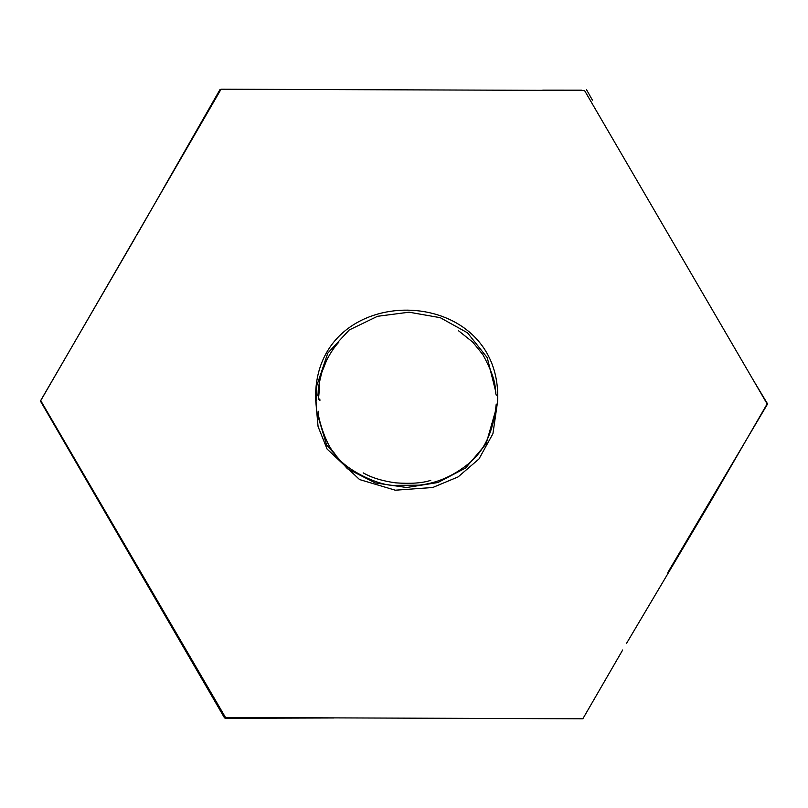 <?xml version="1.0" encoding="UTF-8"?>
<svg xmlns="http://www.w3.org/2000/svg" width="808" height="808" viewBox="0 0 808 808"><rect width="100%" height="100%" fill="white"/><g stroke="black" fill="none" stroke-linecap="round" stroke-linejoin="round"><path stroke-width="1.21" d="M495.88 392.254L487.254 357.671L467.519 332.825L440.249 317.685L409.05 312.191L377.498 316.302L349.207 329.987L327.755 353.187L316.736 385.86L316.049 401.526L316.484 411.272L326.584 444.834L347.369 468.711L375.245 482.921L406.636 487.517L437.956 482.517L465.63 467.973L486.062 443.915L495.678 410.373M622.695 649.975L582.841 718.797L225.503 717.484L40.733 400.627L221.069 89.203L584.517 90.486L767.095 403.808M497.657 401.071L492.93 433.694L478.972 458.964L458.116 476.902L432.714 487.507L395.274 490.204L359.57 479.558L327.068 449.026L318.069 426.533L315.595 399.213C313.221 278.932 502.455 281.376 497.657 401.071M134.987 238.168L40.4 401.041L224.301 717.534L231.341 717.514M667.802 572.539L767.6 403.929L753.44 380.356M496.223 404.081C493.536 431.613 484.043 451.702 467.741 464.327C452.733 476.326 436.502 483.275 419.039 485.174L394.102 485.366C378.588 485.81 343.42 469.216 334.431 453.217C325.301 443.956 317.302 415.312 318.18 411.181L318.18 411.181M319.816 398.95L319.907 400.576M430.775 480.346C422.382 483.113 410.656 483.941 395.597 482.841C382.214 480.972 371.417 477.649 363.196 472.862M297.041 717.817L224.361 717.938M333.795 717.969L225.493 718.292M496.243 395.173C494.062 389.072 498.799 383.982 482.841 354.55L472.781 342.158L458.601 330.815M319.665 385.749L318.473 399.384M338.845 342.168C334.714 346.551 330.694 352.46 326.796 359.903L321.847 372.326C316.958 391.314 318.776 389.557 317.807 395.779M586.568 89.769L592.426 100.142M163.711 187.941L220.14 89.304M220.129 89.526L136.653 235.3M626.412 643.572L709.889 502.829L767.479 403.323M542.764 90.142L581.73 90.183"/></g></svg>
